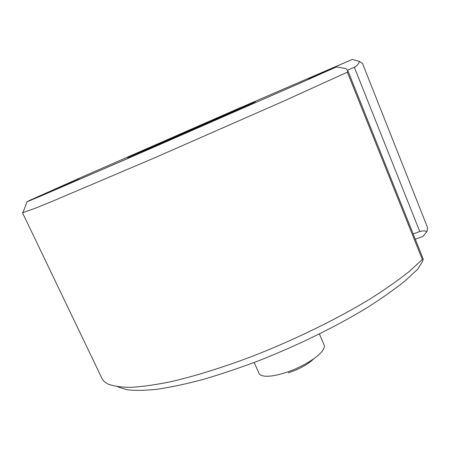 <?xml version="1.0" encoding="UTF-8"?>
<svg xmlns="http://www.w3.org/2000/svg" width="450" height="450" viewBox="0 0 450 450"><rect width="100%" height="100%" fill="white"/><g stroke="black" fill="none" stroke-linecap="round" stroke-linejoin="round"><path stroke-width="0.67" d="M347.558 70.183L354.336 67.258C356.991 65.903 358.684 63.956 359.415 61.425L362.481 63.411L427.354 227.076C427.657 227.666 427.517 229.157 426.926 231.542L422.82 236.52L415.26 239.181M23.107 212.243L22.506 212.766L102.06 378.619L104.085 381.409L107.297 383.715C112.663 386.021 120.313 387.231 130.236 387.354C141.469 386.781 154.811 384.936 170.269 381.814C194.771 376.211 223.661 367.234 254.368 355.517C295.56 339.311 336.971 319.016 369.45 299.329C384.891 289.586 398.126 280.333 409.151 271.564L422.319 259.476L423.208 259.048L422.843 260.876L417.791 269.111L405.186 280.828C394.667 289.282 382.089 298.17 367.447 307.485C336.668 326.284 297.574 345.493 258.615 360.776C239.276 368.049 220.787 374.265 203.147 379.429C186.283 383.906 171.129 387.163 157.68 389.194C145.378 390.532 135.18 390.718 127.091 389.762L117.945 386.938M132.542 155.34L182.857 133.819L255.364 101.812C255.994 101.171 156.679 144.467 132.542 155.34C118.845 161.477 133.836 155.149 169.009 139.849L253.367 102.769L210.476 121.101L132.542 155.34M79.228 178.273L29.79 200.34L27.039 201.78L40.23 196.301L152.286 147.847L299.52 83.334L336.521 66.926L308.183 79.251L327.459 70.239L352.311 59.422L234.934 110.047L79.228 178.273L234.934 110.047L352.311 59.422L327.459 70.239L308.183 79.251L336.521 66.926L293.738 85.888L126.579 159.036L28.699 201.133L78.981 178.616M359.415 61.425L352.311 59.422M22.506 212.766L36.461 207.782L50.85 201.938L154.176 158.023L282.887 101.481L347.366 72.18L347.923 70.813L345.892 68.591L336.521 66.926M328.112 70.582L327.459 70.239M426.926 231.542C424.918 230.709 422.533 230.709 419.777 231.542L413.145 233.893M319.416 333.979L324.079 344.852C324.72 346.376 324.191 348.334 322.493 350.724C317.571 357.896 300.285 368.123 284.512 372.983C276.002 375.609 269.286 376.65 264.375 376.11C261.467 375.733 259.673 374.794 258.992 373.286L254.177 362.481M313.836 358.718C307.991 364.382 299.486 369.101 288.326 372.87M422.319 259.476L347.366 72.18M354.336 67.258L419.777 231.542M27.039 201.78L22.911 212.766M423.208 259.048L347.923 70.813"/></g></svg>
